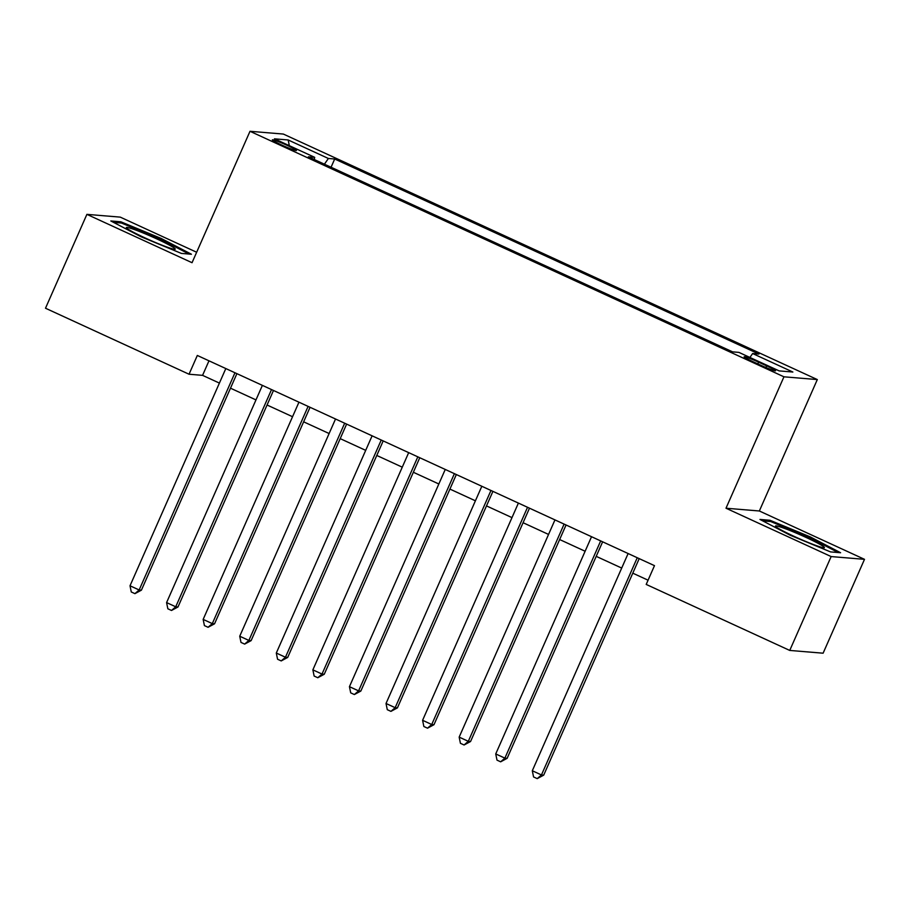 <?xml version="1.0" encoding="UTF-8"?>
<svg xmlns="http://www.w3.org/2000/svg" width="910" height="910" viewBox="0 0 910 910"><rect width="100%" height="100%" fill="white"/><g stroke="black" fill="none" stroke-linecap="round" stroke-linejoin="round"><path stroke-width="1.36" d="M281.52 144.94A13.172 0.967 23.8 0 0 296.444 150.491A13.172 0.967 23.8 0 0 287.287 145.418A13.172 0.967 23.8 0 0 272.352 139.856A13.172 0.967 23.8 0 0 281.52 144.94M196.651 252.252L120.256 217.126L86.894 214.362L45.5 308.228L189.041 374.226L202.566 375.352L219.401 383.087M817.316 379.572L283.363 134.066L250 131.29L783.954 376.808L817.316 379.572L759.349 510.988L725.998 508.224L831.148 556.567L864.5 559.332L759.349 510.988M864.5 559.332L823.106 653.198L789.743 650.434L831.148 556.567M789.743 650.434L646.202 584.425L654.483 565.656L197.322 355.457L189.041 374.226M766.652 365.865L758.61 362.169A12.751 0.933 23.8 0 0 744.141 356.788A12.751 0.933 23.8 0 0 753.025 361.702L761.067 365.399A12.751 0.933 23.8 0 0 775.536 370.779A12.751 0.933 23.8 0 0 766.652 365.865L765.913 367.538M314.257 159.512L314.689 157.339L308.376 156.816L732.618 351.874L738.931 352.397L779.153 370.893L792.86 372.031L752.627 353.535L758.94 354.058L334.698 159L328.385 158.476L324.415 164.187M314.689 157.339L274.456 138.832L288.163 139.969L328.385 158.476M86.894 214.362L192.044 262.706L250 131.29M725.998 508.224L783.954 376.808M230.492 388.183L255.983 399.911M267.062 405.007L292.554 416.723M303.633 421.819L329.124 433.535M340.203 438.631L365.695 450.359M376.774 455.455L402.265 467.171M413.356 472.267L438.836 483.983M449.927 489.079L475.407 500.807M486.497 505.903L511.989 517.619M523.068 522.715L548.559 534.432M559.639 539.528L585.13 551.255M596.209 556.351L621.701 568.067M632.78 573.163L648.068 580.193M208.981 360.815L202.566 375.352M749.908 357.448L752.627 353.535M331.058 167.247L334.698 159M288.163 139.969L289.334 145.68M810.321 536.923L770.008 520.281L759.964 519.439L790.233 535.251L830.546 551.904L840.59 552.734L810.321 536.923L809.945 537.787M110.804 220.959L141.073 236.771L181.386 253.412L191.43 254.243L161.161 238.443L120.848 221.79L110.804 220.959M769.507 521.43L770.008 520.281M120.347 222.939L120.848 221.79M160.786 239.296L161.161 238.443M637.25 557.739L541.45 774.956L532.304 770.747L628.116 553.53M639.195 558.626L543.702 775.138L541.45 774.956L537.23 778.63L533.567 776.947L532.304 770.747M543.702 775.138L537.23 778.63M794.089 536.354A26.743 1.968 23.8 0 0 824.119 547.774A26.743 1.968 23.8 0 0 805.805 537.321A26.743 1.968 23.8 0 0 775.57 526.367A26.743 1.968 23.8 0 0 794.089 536.354M762.671 520.861L770.622 521.521L809.684 537.651L838.178 552.529M168.452 247.577A26.743 1.968 23.8 0 0 174.959 249.283A26.743 1.968 23.8 0 0 161.718 241.23A26.743 1.968 23.8 0 0 133.133 229.127A26.743 1.968 23.8 0 0 126.422 227.875A26.743 1.968 23.8 0 0 142.745 236.85A26.743 1.968 23.8 0 0 168.452 247.577M113.522 222.381L121.462 223.041L160.524 239.159L189.018 254.049M600.68 540.915L504.879 758.132L495.734 753.935L591.534 536.718M602.625 541.814L507.132 758.326L504.879 758.132L500.659 761.818L496.997 760.134L495.734 753.935M507.132 758.326L500.659 761.818M564.109 524.103L468.309 741.32L459.163 737.123L554.963 519.894M566.054 524.99L470.561 741.514L468.309 741.32L464.089 744.994L460.426 743.311L459.163 737.123M470.561 741.514L464.089 744.994M527.538 507.291L431.727 724.508L422.593 720.299L518.393 503.082M529.484 508.178L433.99 724.69L431.727 724.508L427.518 728.182L423.855 726.498L422.593 720.299M433.99 724.69L427.518 728.182M490.968 490.467L395.156 707.684L386.022 703.487L481.822 486.27M492.913 491.366L397.408 707.878L395.156 707.684L390.936 711.37L387.285 709.686L386.022 703.487M397.408 707.878L390.936 711.37M454.397 473.655L358.586 690.872L349.44 686.675L445.252 469.446M456.331 474.542L360.838 691.065L358.586 690.872L354.365 694.546L350.714 692.863L349.44 686.675M360.838 691.065L354.365 694.546M417.815 456.843L322.015 674.06L312.869 669.851L408.681 452.634M419.76 457.73L324.267 674.242L322.015 674.06L317.795 677.734L314.143 676.05L312.869 669.851M324.267 674.242L317.795 677.734M381.245 440.019L285.444 657.236L276.299 653.039L372.11 435.822M383.19 440.918L287.696 657.429L285.444 657.236L281.224 660.922L277.561 659.238L276.299 653.039M287.696 657.429L281.224 660.922M344.674 423.207L248.874 640.424L239.728 636.226L335.528 418.998M346.619 424.094L251.126 640.617L248.874 640.424L244.654 644.098L240.991 642.414L239.728 636.226M251.126 640.617L244.654 644.098M308.103 406.395L212.303 623.612L203.157 619.403L298.958 402.186M310.048 407.282L214.555 623.794L212.303 623.612L208.083 627.286L204.42 625.602L203.157 619.403M214.555 623.794L208.083 627.286M271.533 389.571L175.721 606.788L166.587 602.591L262.387 385.374M273.478 390.47L177.985 606.981L175.721 606.788L171.512 610.473L167.85 608.79L166.587 602.591M177.985 606.981L171.512 610.473M234.962 372.759L139.15 589.976L130.016 585.778L225.816 368.55M236.907 373.646L141.403 590.169L139.15 589.976L134.93 593.65L131.279 591.966L130.016 585.778M141.403 590.169L134.93 593.65M757.837 363.92L758.61 362.169"/></g></svg>
